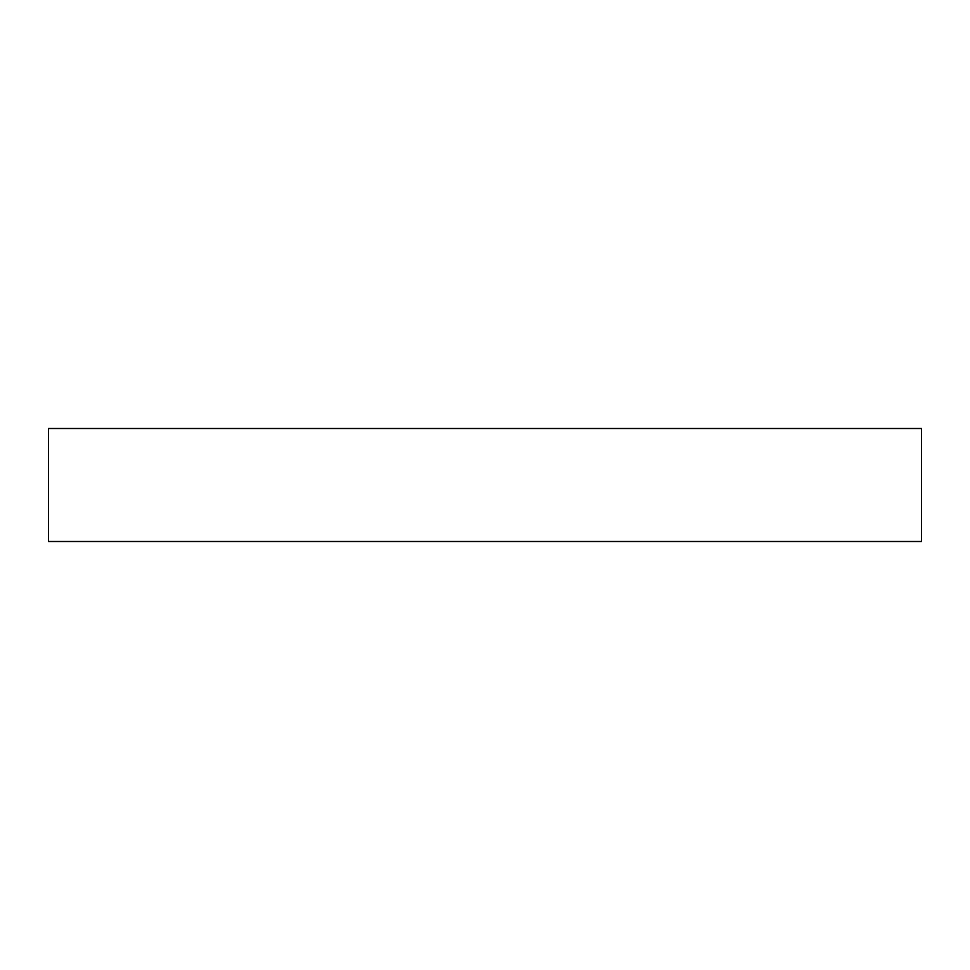 <?xml version="1.0" encoding="UTF-8"?>
<svg xmlns="http://www.w3.org/2000/svg" width="970" height="970" viewBox="0 0 970 970"><rect width="100%" height="100%" fill="white"/><g stroke="black" fill="none" stroke-linecap="round" stroke-linejoin="round"><path stroke-width="1.45" d="M921.5 541.49L921.5 428.51L48.5 428.51L48.5 541.49L921.5 541.49"/></g></svg>
